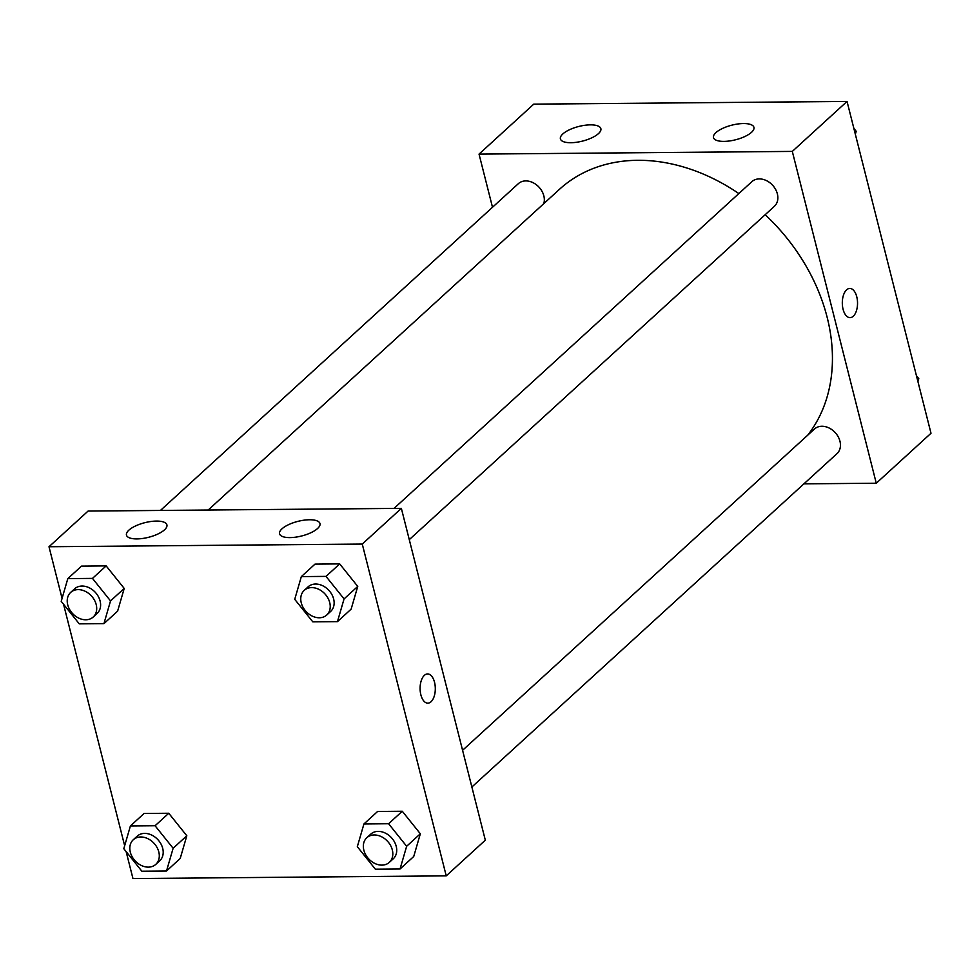 <?xml version="1.0" encoding="UTF-8"?>
<svg xmlns="http://www.w3.org/2000/svg" width="980" height="980" viewBox="0 0 980 980"><rect width="100%" height="100%" fill="white"/><g stroke="black" fill="none" stroke-linecap="round" stroke-linejoin="round"><path stroke-width="1.47" d="M492.499 207.27L479.036 154.105L533.769 104.137L847.039 101.442L931 433.258L876.267 483.226L803.906 483.851M846.585 289.847A14.602 7.607 -90.5 0 1 849.795 288.439A14.602 7.607 -90.5 0 1 857.537 302.979A14.602 7.607 -90.5 0 1 850.052 317.643A14.602 7.607 -90.5 0 1 842.518 306.275A14.602 7.607 -90.5 0 1 846.585 289.847M479.036 154.105L792.306 151.41L847.039 101.442M792.306 151.41L876.267 483.226M850.052 317.643A14.602 7.607 89.5 0 0 857.537 302.979A14.602 7.607 89.5 0 0 849.795 288.439M570.862 142.713A20.862 7.546 165.8 0 1 560.413 138.903A20.862 7.546 165.8 0 1 578.788 126.469A20.862 7.546 165.8 0 1 600.863 128.662A20.862 7.546 165.8 0 1 591.773 137.837A20.862 7.546 165.8 0 1 570.862 142.713M723.938 141.389A20.862 7.546 165.8 0 1 713.489 137.592A20.862 7.546 165.8 0 1 731.864 125.158A20.862 7.546 165.8 0 1 753.939 127.351A20.862 7.546 165.8 0 1 744.837 136.526A20.862 7.546 165.8 0 1 723.938 141.389M471.87 787.001L836.969 453.666A16.684 12.899 -132.4 0 0 835.242 432.646A16.684 12.899 -132.4 0 0 814.466 429.02L462.572 750.3M543.778 203.644A16.684 12.899 -132.4 0 0 543.839 195.865A16.684 12.899 -132.4 0 0 532.814 182.574A16.684 12.899 -132.4 0 0 518.346 183.664L160.463 510.433M409.273 539.649L774.372 206.315A16.684 12.899 -132.4 0 0 777.361 193.869A16.684 12.899 -132.4 0 0 766.348 180.565A16.684 12.899 -132.4 0 0 751.868 181.668L393.985 508.424M807.765 435.12A175.212 135.424 -132.4 0 0 827.169 317.385A175.212 135.424 -132.4 0 0 765.172 214.706M738.834 193.562A175.212 135.424 -132.4 0 0 559.519 189.275L208.213 510.017M401.359 508.363L88.09 511.058L49 546.742L362.269 544.059L401.359 508.363L485.321 840.179L446.231 875.863L132.962 878.558L126.138 851.62M128.895 530.143A20.862 7.546 165.8 0 1 150.834 521.507A20.862 7.546 165.8 0 1 166.906 524.876A20.862 7.546 165.8 0 1 157.817 534.051A20.862 7.546 165.8 0 1 136.918 538.914A20.862 7.546 165.8 0 1 126.469 535.117A20.862 7.546 165.8 0 1 128.895 530.143M317.557 528.526A20.862 7.546 165.8 0 1 289.982 537.604A20.862 7.546 165.8 0 1 279.545 533.794A20.862 7.546 165.8 0 1 297.908 521.372A20.862 7.546 165.8 0 1 319.982 523.565A20.862 7.546 165.8 0 1 317.557 528.526M402.278 811.256L377.619 811.465L402.278 811.256L420.334 833.772L402.278 811.256L388.595 823.739L406.651 846.267L400.048 868.991L375.377 869.199L357.32 846.683L363.935 823.96L388.595 823.739M413.732 856.495L420.334 833.772L413.732 856.495L400.048 868.991M168.756 813.253L144.085 813.473L168.756 813.253L186.812 835.769L168.756 813.253L155.073 825.748L173.129 848.264L166.514 871L141.855 871.208L123.799 848.692L130.401 825.956L155.073 825.748M180.198 858.505L186.812 835.769L180.198 858.505L166.514 871M106.159 565.901L81.499 566.121L106.159 565.901L124.215 588.429L106.159 565.901L92.475 578.396L110.532 600.912L103.929 623.648L79.27 623.856L61.213 601.34L67.816 578.616L92.475 578.396M117.612 611.153L124.215 588.429L117.612 611.153L103.929 623.648M362.269 544.059L446.231 875.863M124.656 845.74L63.553 604.268M62.071 598.388L49 546.742M357.749 586.42L339.693 563.904L315.021 564.113L339.693 563.904L357.749 586.42L351.134 609.144L357.749 586.42L344.066 598.915L337.451 621.639L312.792 621.847L294.735 599.331L301.338 576.608L326.009 576.387L344.066 598.915M420.861 694.795A14.602 7.607 -90.5 0 1 427.574 673.946A14.602 7.607 -90.5 0 1 435.316 688.475A14.602 7.607 -90.5 0 1 427.831 703.15A14.602 7.607 -90.5 0 1 420.861 694.795M427.819 703.15A14.602 7.607 89.5 0 0 435.304 688.475A14.602 7.607 89.5 0 0 427.574 673.946M389.329 862.363L393.237 858.798A16.684 12.899 -132.4 0 0 396.226 846.353A16.684 12.899 -132.4 0 0 385.214 833.049A16.684 12.899 -132.4 0 0 370.734 834.152L366.826 837.716A16.684 12.899 -132.4 0 0 368.554 858.737A16.684 12.899 -132.4 0 0 389.329 862.363A16.684 12.899 -132.4 0 0 392.319 849.917A16.684 12.899 -132.4 0 0 381.293 836.626A16.684 12.899 -132.4 0 0 366.826 837.716M363.935 823.96L377.619 811.465M406.651 846.267L420.334 833.772M155.808 864.372L159.716 860.808A16.684 12.899 -132.4 0 0 162.704 848.361A16.684 12.899 -132.4 0 0 151.679 835.058A16.684 12.899 -132.4 0 0 137.212 836.161L133.304 839.725A16.684 12.899 -132.4 0 0 135.032 860.746A16.684 12.899 -132.4 0 0 155.808 864.372A16.684 12.899 -132.4 0 0 158.797 851.926A16.684 12.899 -132.4 0 0 147.772 838.635A16.684 12.899 -132.4 0 0 133.304 839.725M130.401 825.956L144.085 813.473M173.129 848.264L186.812 835.769M326.744 615.011L330.652 611.447A16.684 12.899 -132.4 0 0 333.641 599.001A16.684 12.899 -132.4 0 0 322.616 585.697A16.684 12.899 -132.4 0 0 308.149 586.799L304.241 590.364A16.684 12.899 -132.4 0 0 305.968 611.385A16.684 12.899 -132.4 0 0 326.744 615.011A16.684 12.899 -132.4 0 0 329.721 602.565A16.684 12.899 -132.4 0 0 318.708 589.274A16.684 12.899 -132.4 0 0 304.241 590.364M301.338 576.608L315.021 564.113M326.009 576.387L339.693 563.904M337.451 621.639L351.134 609.144M93.21 617.02L97.13 613.456A16.684 12.899 -132.4 0 0 100.107 601.01A16.684 12.899 -132.4 0 0 89.094 587.706A16.684 12.899 -132.4 0 0 74.627 588.809L70.707 592.373A16.684 12.899 -132.4 0 0 72.434 613.394A16.684 12.899 -132.4 0 0 93.21 617.02A16.684 12.899 -132.4 0 0 96.199 604.574A16.684 12.899 -132.4 0 0 85.187 591.283A16.684 12.899 -132.4 0 0 70.707 592.373M67.816 578.616L81.499 566.121M110.532 600.912L124.215 588.429M916.447 375.732L918.787 378.66L917.929 381.612M917.488 379.848L918.787 378.66M853.862 128.38L856.202 131.308L855.344 134.26M854.903 132.496L856.202 131.308"/></g></svg>
